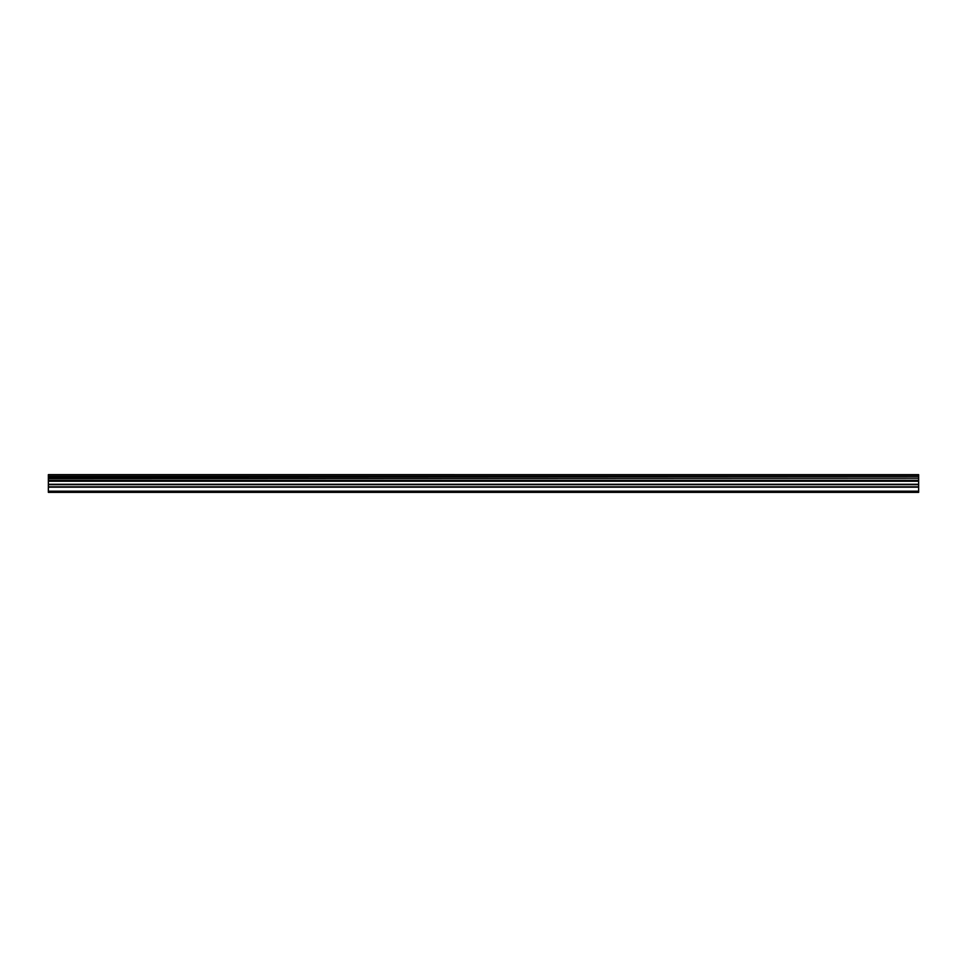 <?xml version="1.0" encoding="UTF-8"?>
<svg xmlns="http://www.w3.org/2000/svg" width="967" height="967" viewBox="0 0 967 967"><rect width="100%" height="100%" fill="white"/><g stroke="black" fill="none" stroke-linecap="round" stroke-linejoin="round"><path stroke-width="1.45" d="M48.35 486.812L48.35 480.526L918.65 480.526L918.65 486.812L48.35 486.812L48.35 492.36L918.65 492.36L918.65 486.812M48.35 474.954L918.65 474.954L48.35 474.64L48.35 480.526M48.35 474.64L918.65 474.652M918.65 474.954L918.65 476.465L48.35 476.465M48.35 476.84L918.65 476.465M918.65 476.84L918.65 478.218L48.35 478.218M48.35 478.605L918.65 478.218M918.65 478.605L918.65 480.285L48.35 480.285M48.35 491.2L918.65 491.2M48.35 480.877L918.65 480.877M48.35 487.187L918.65 487.187M48.35 484.66L918.65 484.66M918.65 484.274L48.35 484.274M48.35 481.252L918.65 481.252"/></g></svg>

